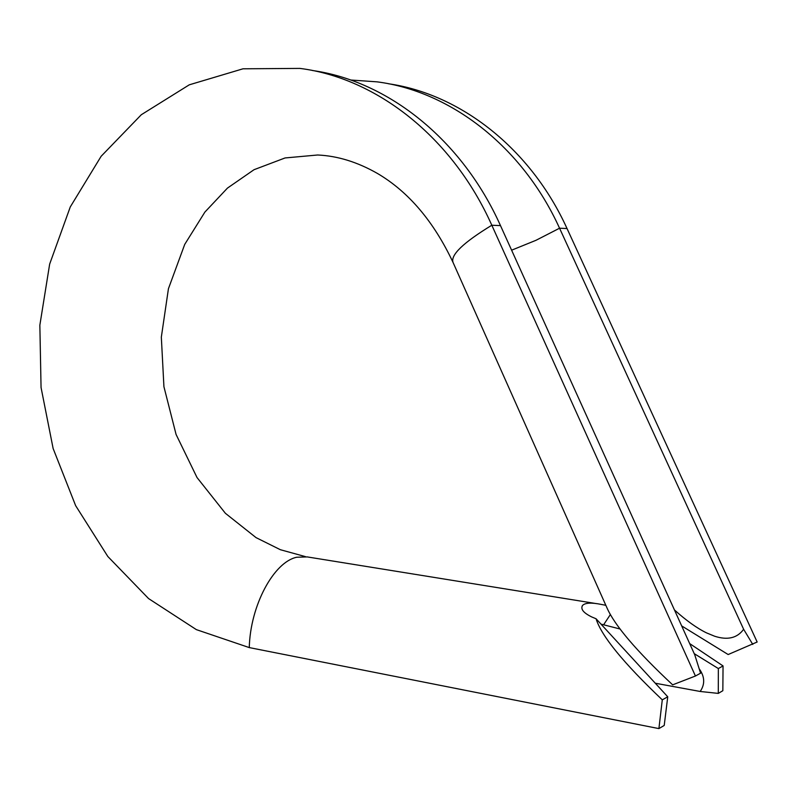 <?xml version="1.0" encoding="UTF-8"?>
<svg xmlns="http://www.w3.org/2000/svg" width="797" height="797" viewBox="0 0 797 797"><rect width="100%" height="100%" fill="white"/><g stroke="black" fill="none" stroke-linecap="round" stroke-linejoin="round"><path stroke-width="1.2" d="M500.486 225.611L491.819 225.232L695.432 676.015L700.573 673.186L694.745 654.785L500.486 225.611C461.812 139.176 387.531 81.025 312.384 70.495M681.664 625.894L728.159 654.536L757.15 642.013L567.036 228.54C530.613 148.411 460.317 94.076 388.518 83.765M567.036 228.54L559.554 228.211L743.631 629.271C737.295 638.098 727.631 640.419 714.63 636.225L706.56 632.898C696.967 628.215 686.267 620.564 674.451 609.954M695.432 676.015L672.648 684.842C636.464 651.01 614.547 625.276 606.886 607.663L453.065 262.482C450.335 255.06 463.246 242.647 491.819 225.232C452.397 136.935 376.323 78.036 299.891 68.403L243.005 68.801L189.278 84.821L141.318 114.718L101.159 156.252L70.275 206.931L49.653 264.126L39.85 325.186L41.055 387.511L53.13 448.512L75.645 505.667L107.824 556.495L148.571 598.577L196.371 629.63L249.272 647.592L658.9 728.597L662.287 699.846L667.747 696.797L596.066 618.761L591.733 616.948C583.304 612.813 580.276 608.938 582.657 605.322C585.357 602.781 591.424 602.462 600.878 604.345L605.84 605.312M662.287 699.846C623.473 662.984 601.396 635.956 596.066 618.761M752.776 644.424L743.631 629.271M511.614 250.188L535.953 240.315L559.554 228.211C522.374 146.24 450.175 91.187 376.991 81.842L350.62 80.009M667.747 696.797L664.22 725.449L658.9 728.597M689.674 643.587L723.048 665.933L722.839 690.71L718.296 693.4L700.164 691.467C705.166 684.234 704.827 676.643 699.148 668.703M655.283 683.228L700.164 691.467M718.296 693.4L718.346 668.553L723.048 665.933M620.006 628.992L600.998 624.121M694.247 653.67L718.346 668.553M249.272 647.592C250.278 605.401 273.889 561.885 296.773 557.233L307.234 556.914L596.495 603.638M603.618 624.768L610.333 614.617M453.065 262.482C433.737 221.456 408.572 191.808 377.579 173.527C357.554 162.07 337.579 155.893 317.654 154.997L285.057 157.955L254.034 169.701L227.464 188.092L204.899 212.072L184.725 244.39L168.436 288.713L161.333 337.131L163.923 386.694L176.077 434.455L197.028 477.542L225.392 513.298L256.036 537.616L280.365 549.711L305.381 556.615M582.119 606.138L582.657 605.322"/></g></svg>
